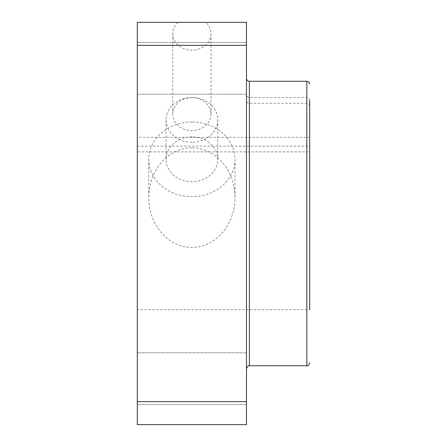 <?xml version="1.0" encoding="UTF-8"?>
<svg xmlns="http://www.w3.org/2000/svg" width="447" height="447" viewBox="0 0 447 447"><rect width="100%" height="100%" fill="white"/><g stroke="black" fill="none" stroke-linecap="round" stroke-linejoin="round"><path stroke-width="0.34" stroke-dasharray="2.23 1.68" d="M246.487 378.67L246.487 404.535L246.487 378.67M137.29 378.67L137.29 404.535L137.29 378.67M246.487 68.33L246.487 42.465L246.487 68.33M137.29 68.33L137.29 42.465L137.29 68.33M246.487 100.799L246.487 223.5L246.487 100.799C246.66 102.313 247.616 103.14 249.365 103.291L306.832 103.291C308.581 103.436 309.536 104.268 309.71 105.783L309.71 223.5M137.29 151.879L137.29 22.35L246.487 22.35L137.29 22.35L137.29 309.71L137.29 151.879L309.71 151.879L309.71 100.033C309.536 98.519 308.581 97.692 306.832 97.541L249.365 97.541C247.616 97.396 246.66 96.563 246.487 95.049M137.29 146.135L309.71 146.135M191.892 136.933A25.865 22.395 0 0 0 166.027 159.333A25.865 22.395 0 0 0 191.892 181.728A25.865 22.395 0 0 0 217.75 159.333A25.865 22.395 0 0 0 191.892 136.933M191.892 142.275A25.865 22.395 180 0 1 166.027 119.874A25.865 22.395 180 0 1 191.892 97.48A25.865 22.395 180 0 1 217.75 119.874A25.865 22.395 180 0 1 191.892 142.275M191.892 147.868A49.773 43.102 -90 0 0 148.79 197.635A49.773 43.102 -90 0 0 191.892 247.409A49.773 43.102 -90 0 0 234.993 197.635A49.773 43.102 -90 0 0 191.892 147.868M191.892 122.003A43.102 37.33 0 0 0 148.79 159.333A43.102 37.33 0 0 0 191.892 196.663A43.102 37.33 0 0 0 234.993 159.333A43.102 37.33 0 0 0 191.892 122.003M191.892 97.586A19.098 16.539 0 0 0 172.788 114.13A19.098 16.539 0 0 0 191.892 130.669A19.098 16.539 0 0 0 210.99 114.13A19.098 16.539 0 0 0 191.892 97.586M177.962 22.35A19.098 16.539 0 0 0 172.788 33.67A19.098 16.539 0 0 0 191.892 50.209A19.098 16.539 0 0 0 210.99 33.67A19.098 16.539 0 0 0 205.821 22.35L177.962 22.35L205.821 22.35M309.71 151.879L309.71 309.71L137.29 309.71M246.487 223.5L246.487 368.613L246.487 223.5M246.487 401.663L246.487 424.65L137.29 424.65L137.29 401.663L246.487 401.663L246.487 22.35L137.29 22.35L137.29 45.337L246.487 45.337M137.29 401.663L137.29 45.337M306.832 365.741L306.832 103.291M306.832 97.541L306.832 81.259M249.365 97.541L249.365 81.259M249.365 365.741L249.365 103.291M246.487 352.812L137.29 352.812L246.487 352.812M246.487 42.465L137.29 42.465L246.487 42.465M309.71 137.29L137.29 137.29M166.027 119.874L166.027 159.333M148.79 159.333L148.79 197.635M172.788 33.67L172.788 114.13M210.99 33.67L210.99 114.13M234.993 159.333L234.993 197.635M217.75 119.874L217.75 159.333M246.487 94.188L137.29 94.188L246.487 94.188M246.487 404.535L137.29 404.535L246.487 404.535"/><path stroke-width="0.67" d="M309.71 100.033L309.71 309.71M306.832 365.741L306.832 81.259L249.365 81.259L249.365 365.741L306.832 365.741C307.91 366.11 308.866 365.149 309.71 362.869M309.71 223.5L309.71 105.783M246.487 45.337L137.29 45.337L137.29 22.35L246.487 22.35L246.487 424.65L137.29 424.65L137.29 401.663L246.487 401.663M137.29 45.337L137.29 401.663M249.365 81.259C247.616 81.086 246.66 80.13 246.487 78.387M249.365 365.741C248.739 365.126 247.783 366.082 246.487 368.613M306.832 81.259C308.581 81.427 309.536 82.388 309.71 84.131"/></g></svg>
